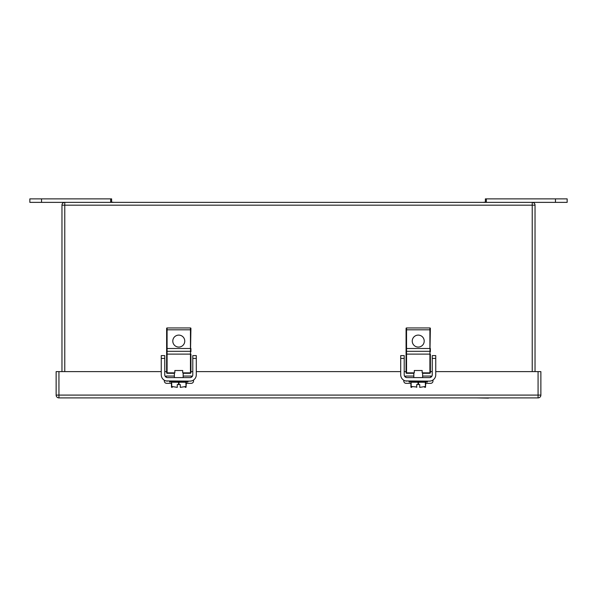 <?xml version="1.0" encoding="UTF-8"?>
<svg xmlns="http://www.w3.org/2000/svg" width="597" height="597" viewBox="0 0 597 597"><rect width="100%" height="100%" fill="white"/><g stroke="black" fill="none" stroke-linecap="round" stroke-linejoin="round"><path stroke-width="0.9" d="M61.969 371.618L61.969 205.174A2.806 2.806 0 0 1 64.774 202.368L532.226 202.368A2.806 2.806 0 0 1 535.031 205.174L535.031 371.618M435.743 371.618L540.875 371.618L540.875 395.095A2.806 2.806 0 0 1 538.076 397.901L58.939 397.901A2.806 2.806 0 0 1 56.14 395.095L56.14 371.618L161.257 371.618M165.317 376.483A2.336 2.336 0 0 1 166.675 376.05L174.376 376.05M183.175 376.05L191.204 376.05A2.336 2.336 0 0 1 192.338 376.341M193.54 380.02L193.54 381.013A2.336 2.336 0 0 1 191.204 383.349L186.085 383.349M171.466 383.349L166.675 383.349A2.336 2.336 0 0 1 164.339 381.013L164.339 380.229M432.989 380.02L432.989 381.013A2.336 2.336 0 0 1 430.653 383.349L425.534 383.349M410.915 383.349L406.124 383.349A2.336 2.336 0 0 1 403.788 381.013L403.788 380.229M404.766 376.483A2.336 2.336 0 0 1 406.124 376.05L413.825 376.05M422.624 376.05L430.653 376.05A2.336 2.336 0 0 1 431.788 376.341M164.757 371.618L166.63 371.618M190.921 371.618L192.794 371.618M196.294 371.618L400.706 371.618M404.206 371.618L406.079 371.618M430.37 371.618L432.243 371.618M476.488 397.901L488.45 398.132M485.383 202.137L482.809 202.368M111.617 202.137L114.191 202.368M190.921 351.775L190.921 348.506L190.921 351.775A0.47 0.47 0 0 0 190.458 351.305L167.093 351.305L167.093 348.506L190.458 348.506L190.458 327.947L167.093 327.947A0.47 0.47 0 0 0 166.63 328.417L166.63 354.111L166.63 348.506L167.093 348.506L167.093 329.813L166.63 329.813M166.63 354.111L166.63 372.849L167.093 372.849L167.093 354.111L166.63 354.111M174.376 373.312L167.093 373.312L166.63 372.849L167.093 373.312A0.47 0.47 0 0 1 166.63 372.849M173.794 373.312L174.846 372.849L174.846 370.513L182.704 370.513L182.704 372.849L190.458 372.849L190.458 354.111L167.093 354.111L167.093 351.305A0.47 0.47 -0 0 0 166.63 351.775M167.093 373.312L167.093 372.849L174.846 372.849M182.839 351.305L175.003 351.305M175.19 351.305L175.884 351.305M182.704 372.849L183.757 373.312L190.458 373.312L190.921 372.849L190.921 354.111L190.458 354.111L190.921 328.417A0.47 0.47 0 0 0 190.458 327.947A0.47 0.47 0 0 1 190.921 328.417M190.921 372.849L190.458 373.312M183.757 373.312L183.175 373.312M184.757 341.088A5.977 5.977 0 0 1 175.787 346.267A5.977 5.977 0 0 1 175.787 335.91A5.977 5.977 0 0 1 184.757 341.088M196.294 358.409L192.794 358.409L192.794 355.603L196.294 355.603L196.294 374.812A6.306 6.306 0 0 1 189.988 381.117L166.041 380.931M192.794 358.409L192.794 374.812A2.806 2.806 0 0 1 189.988 377.61L183.175 377.61L183.175 373.222M164.757 358.409L161.257 358.409L161.257 355.603L164.757 355.603L164.757 374.812A2.806 2.806 0 0 0 167.563 377.61L189.988 377.61M161.257 358.409L161.257 374.812A6.306 6.306 0 0 0 167.563 381.117M174.376 373.222L174.376 377.61L167.556 377.61M190.741 376.05A2.806 1.403 0 0 1 191.51 377.013L191.51 377.162M166.809 376.05A2.806 1.403 0 0 0 166.041 377.013L166.041 377.162M191.51 380.931L189.995 381.117M172.608 382.237L186.383 382.237L186.085 386.446L180.272 387.378C186.742 387.378 186.742 387.378 180.272 387.378L180.272 386.908M175.533 382.237L172.854 382.237M177.279 386.908L177.279 387.378C170.809 387.378 170.809 387.378 177.279 387.378L171.697 386.446L171.466 387.222L171.466 382.237M185.525 387.378L186.085 387.222L185.854 382.237M180.272 387.005L180.272 384.528L177.279 384.528L177.279 387.005M177.279 386.535L177.279 386.065L177.279 386.535M180.272 386.535L180.272 386.065M430.37 351.775L430.37 348.506L430.37 351.775A0.47 0.47 0 0 0 429.907 351.305L406.542 351.305L406.542 348.506L429.907 348.506L429.907 327.947L406.542 327.947A0.47 0.47 0 0 0 406.079 328.417L406.079 354.111L406.079 348.506L406.542 348.506L406.542 329.813L406.079 329.813M406.079 354.111L406.079 372.849L406.542 372.849L406.542 354.111L406.079 354.111M413.825 373.312L406.542 373.312L406.079 372.849L406.542 373.312A0.47 0.47 0 0 1 406.079 372.849M413.243 373.312L414.296 372.849L414.296 370.513L422.154 370.513L422.154 372.849L429.907 372.849L429.907 354.111L406.542 354.111L406.542 351.305A0.47 0.47 -0 0 0 406.079 351.775M406.542 373.312L406.542 372.849L414.296 372.849M422.288 351.305L414.587 351.305M414.639 351.305L415.333 351.305M422.154 372.849L423.206 373.312L429.907 373.312L430.37 372.849L430.37 354.111L429.907 354.111L430.37 328.417A0.47 0.47 0 0 0 429.907 327.947A0.47 0.47 0 0 1 430.37 328.417M430.37 372.849L429.907 373.312M423.206 373.312L422.624 373.312M424.206 341.088A5.977 5.977 0 0 1 415.236 346.267A5.977 5.977 0 0 1 415.236 335.91A5.977 5.977 0 0 1 424.206 341.088M435.743 358.409L432.243 358.409L432.243 355.603L435.743 355.603L435.743 374.812A6.306 6.306 0 0 1 429.437 381.117L405.49 380.931M432.243 358.409L432.243 374.812A2.806 2.806 0 0 1 429.437 377.61L422.624 377.61L422.624 373.222M404.206 358.409L400.706 358.409L400.706 355.603L404.206 355.603L404.206 374.812A2.806 2.806 0 0 0 407.012 377.61L429.437 377.61M400.706 358.409L400.706 374.812A6.306 6.306 0 0 0 407.012 381.117M413.825 373.222L413.825 377.61L407.005 377.61M430.191 376.05A2.806 1.403 0 0 1 430.959 377.013L430.959 377.162M406.258 376.05A2.806 1.403 0 0 0 405.49 377.013L405.49 377.162M430.959 380.931L429.444 381.117M412.057 382.237L425.833 382.237L425.534 386.446L419.721 387.378C426.191 387.378 426.191 387.378 419.721 387.378L419.721 386.908M418.639 382.237L418.46 384.528L416.728 384.528L416.728 387.005L410.915 386.446L410.915 387.222L410.915 382.237M414.982 382.237L412.303 382.237M424.974 387.378L425.534 387.222L425.303 382.237M419.721 387.005L419.721 384.528L418.46 384.528M416.728 386.908L416.728 387.378C410.258 387.378 410.258 387.378 416.728 387.378L416.728 387.005M416.728 386.535L416.728 386.065L416.728 386.535M419.721 386.535L419.721 386.065M41.529 198.868L41.529 202.368L29.85 202.368L29.85 198.868L111.617 198.868L111.617 202.368M41.529 202.368L64.774 202.368L64.774 371.618M486.324 202.368L486.324 198.868L567.15 198.868L567.15 202.368L532.226 202.368L532.226 205.174L61.969 205.174M486.324 198.868L485.383 198.868L485.383 202.368M532.226 371.618L532.226 205.174L535.031 205.174M58.939 371.618L58.939 395.095L538.076 395.095L538.076 371.618M540.875 395.095L538.076 395.095L538.076 397.901M58.939 397.901L58.939 395.095L56.14 395.095M167.093 327.947L167.093 329.813L190.921 329.813M188.025 381.58L169.526 381.767L188.025 381.58L187.562 381.117M179.01 384.528L179.01 382.237M178.54 382.237L178.54 384.528M171.697 386.446L171.697 382.237M406.542 327.947L406.542 329.813L430.37 329.813M427.474 381.58L408.975 381.767L427.474 381.58L427.012 381.117M417.99 382.237L417.99 384.528M411.146 386.446L411.146 382.237M110.676 202.368L110.676 198.868M555.471 198.868L555.471 202.368M169.526 381.58L169.988 381.117M169.526 381.767L169.988 382.237M188.025 381.767L187.562 382.237M172.026 387.378L171.466 387.222M172.563 386.908L172.093 387.378M184.988 386.908L185.458 387.378M408.975 381.58L409.438 381.117M408.975 381.767L409.438 382.237M427.474 381.767L427.012 382.237M411.475 387.378L410.915 387.222M412.012 386.908L411.542 387.378M424.437 386.908L424.907 387.378"/></g></svg>
